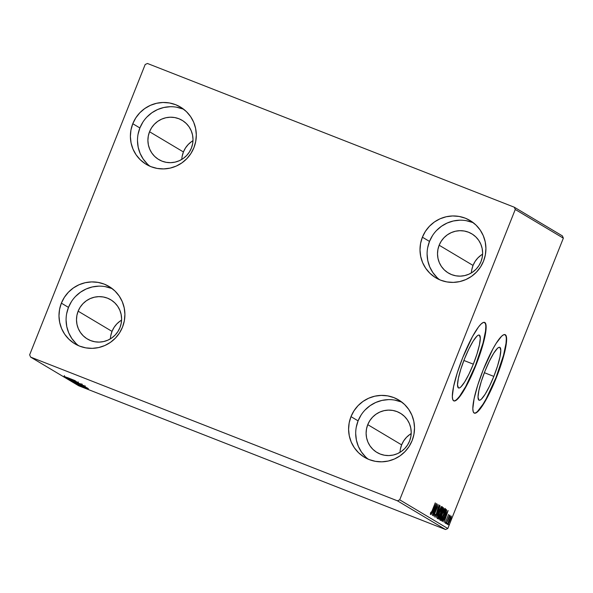 <?xml version="1.0" encoding="UTF-8"?>
<svg xmlns="http://www.w3.org/2000/svg" width="593" height="593" viewBox="0 0 593 593"><rect width="100%" height="100%" fill="white"/><g stroke="black" fill="none" stroke-linecap="round" stroke-linejoin="round"><path stroke-width="0.89" d="M493.828 376.399L484.37 372.693L493.828 376.399L489.47 386.295L485.111 394.278L481.397 399.141L479.974 400.149L478.907 400.142L478.017 397.125L478.862 390.55L481.308 381.418L484.985 371.129A28.397 5.078 -68.6 0 1 499.766 347.32A28.397 5.078 -68.6 0 1 493.828 376.399A28.397 5.078 -68.6 0 1 479.048 400.208A28.397 5.078 -68.6 0 1 484.985 371.129L489.344 361.233L493.702 353.25L497.416 348.387L498.839 347.379L499.906 347.387L500.796 350.404L499.951 356.979L497.505 366.103L493.828 376.399M473.333 364.169L463.882 360.47L473.333 364.169L468.974 374.064L464.615 382.048L460.902 386.91L459.479 387.918L458.419 387.911L457.522 384.894L458.367 378.319L460.813 369.194L464.497 358.898A28.397 5.078 -68.6 0 1 479.27 335.089A28.397 5.078 -68.6 0 1 473.333 364.169A28.397 5.078 -68.6 0 1 458.552 387.978A28.397 5.078 -68.6 0 1 464.497 358.898L468.848 349.003L473.207 341.019L476.92 336.157L478.343 335.149L479.411 335.156L480.3 338.173L479.455 344.748L477.009 353.88L473.333 364.169M453.697 400.838A42.155 7.539 111.4 0 0 475.467 365.451L475.794 365.577A42.155 7.539 -68.6 0 1 453.853 400.905A42.155 7.539 -68.6 0 1 462.673 357.749L457.21 373.027L453.578 386.577L452.333 396.332L452.674 399.297L453.652 400.809L455.231 400.824L459.923 396.383L466.031 386.666L469.33 380.261L478.707 357.861L484.889 336.742L485.83 331.287L485.793 324.03L484.815 322.51L483.236 322.503L481.116 323.993L478.544 326.936L472.436 336.661L462.673 357.749A42.155 7.539 -68.6 0 1 484.614 322.414A42.155 7.539 -68.6 0 1 475.794 365.577L475.467 365.451A42.155 7.539 111.4 0 0 484.444 322.362M474.192 413.062A42.155 7.539 111.4 0 0 495.963 377.674L496.289 377.8A42.155 7.539 -68.6 0 1 474.348 413.136A42.155 7.539 -68.6 0 1 483.169 369.973L477.706 385.257L474.074 398.807L472.829 408.562L473.17 411.52L474.148 413.039L475.727 413.047L477.847 411.557L480.419 408.614L486.527 398.889L489.825 392.484L499.202 370.091L505.384 348.973L506.326 343.51L506.289 336.253L505.31 334.741L503.731 334.726L501.611 336.224L496.104 343.436L492.931 348.884L483.169 369.973A42.155 7.539 -68.6 0 1 505.103 334.637A42.155 7.539 -68.6 0 1 496.289 377.8L495.963 377.674A42.155 7.539 111.4 0 0 504.94 334.585M112.455 288.821A33.371 32.815 -59.2 0 0 68.477 307.396L61.375 303.156A33.371 32.815 120.8 0 1 109.045 286.471A33.371 32.815 120.8 0 1 122.514 327.106L119.519 332.925L115.465 338.062L110.513 342.309L104.842 345.519L98.675 347.557L92.249 348.35L85.815 347.869L79.61 346.127L73.88 343.191L68.855 339.181L64.704 334.244L61.605 328.574L59.671 322.392L58.981 315.928L59.552 309.427L61.375 303.156L64.37 297.338L68.417 292.208L73.376 287.953L79.047 284.744L85.214 282.705L91.641 281.912L98.075 282.401L104.279 284.136L110.001 287.071L115.035 291.081L119.186 296.018L122.284 301.689L124.211 307.871L124.908 314.334L124.33 320.835L122.514 327.106A33.371 32.815 120.8 0 1 74.844 343.792A33.371 32.815 120.8 0 1 61.375 303.156L68.477 307.396L66.661 313.667M473.473 222.864A33.371 32.815 -59.2 0 0 429.495 241.433L422.394 237.2A33.371 32.815 120.8 0 1 470.056 220.514A33.371 32.815 120.8 0 1 483.532 261.15L480.538 266.969L476.483 272.098L471.531 276.353L465.853 279.562L459.694 281.601L453.267 282.394L446.825 281.912L440.629 280.17L434.899 277.235L429.866 273.225L425.722 268.288L422.624 262.617L420.689 256.435L420 249.972L420.57 243.471L422.394 237.2L425.389 231.381L429.436 226.252L434.395 221.997L440.065 218.787L446.232 216.749L452.659 215.956L459.093 216.438L465.297 218.18L471.02 221.115L476.053 225.125L480.204 230.062L483.302 235.732L485.23 241.914L485.926 248.378L485.348 254.879L483.532 261.15A33.371 32.815 120.8 0 1 435.862 277.835A33.371 32.815 120.8 0 1 422.394 237.2L429.495 241.433L427.679 247.711M402.069 402.299A33.371 32.815 -59.2 0 0 358.09 420.867L350.989 416.627A33.371 32.815 120.8 0 1 398.652 399.949A33.371 32.815 120.8 0 1 412.128 440.584L409.133 446.403L405.078 451.532L400.127 455.787L394.456 458.989L388.289 461.028L381.862 461.821L375.428 461.339L369.224 459.597L363.494 456.669L358.461 452.659L354.317 447.722L351.219 442.052L349.284 435.862L348.595 429.399L349.166 422.905L350.989 416.627L353.984 410.816L358.031 405.679L362.99 401.431L368.661 398.222L374.828 396.183L381.255 395.39L387.689 395.872L393.893 397.614L399.615 400.549L404.648 404.559L408.799 409.489L411.898 415.159L413.825 421.349L414.522 427.812L413.944 434.306L412.128 440.584A33.371 32.815 120.8 0 1 364.458 457.262A33.371 32.815 120.8 0 1 350.989 416.627L358.09 420.867L356.274 427.145M183.86 109.394A33.371 32.815 -59.2 0 0 139.881 127.962L132.78 123.722A33.371 32.815 120.8 0 1 180.45 107.044A33.371 32.815 120.8 0 1 193.918 147.679L190.924 153.498L186.869 158.627L181.918 162.875L176.247 166.084L170.08 168.123L163.653 168.916L157.219 168.434L151.015 166.692L145.285 163.764L140.252 159.747L136.108 154.817L133.01 149.147L131.075 142.957L130.386 136.494L130.957 130L132.78 123.722L135.775 117.903L139.822 112.774L144.781 108.526L150.452 105.317L156.619 103.278L163.045 102.485L169.479 102.967L175.684 104.709L181.406 107.637L186.439 111.654L190.59 116.584L193.689 122.254L195.616 128.444L196.313 134.907L195.734 141.401L193.918 147.679A33.371 32.815 120.8 0 1 146.249 164.357A33.371 32.815 120.8 0 1 132.78 123.722L139.881 127.962L138.065 134.24M149.54 131.742A22.831 22.452 120.8 0 1 182.155 120.335A22.831 22.452 120.8 0 1 191.369 148.131A22.831 22.452 120.8 0 1 158.754 159.547A22.831 22.452 120.8 0 1 149.54 131.742L183.422 151.956L149.54 131.742L151.586 127.762L154.358 124.256L157.753 121.343L161.63 119.149L165.847 117.755L170.243 117.214L174.646 117.54L178.893 118.733L182.814 120.742L186.254 123.485L189.093 126.858L191.213 130.742L192.532 134.974L193.007 139.399L192.614 143.84L191.369 148.131L189.323 152.112L186.55 155.625L183.155 158.531L179.279 160.725L175.061 162.126L170.665 162.667L166.255 162.334L162.015 161.148L158.094 159.139L154.654 156.396L151.815 153.016L149.695 149.139L148.376 144.907L147.902 140.482L148.294 136.042L149.54 131.742M192.984 140.682A22.831 22.452 -59.2 0 0 183.422 151.956A22.831 22.452 -59.2 0 0 181.806 159.413M367.749 424.647A22.831 22.452 120.8 0 1 400.364 413.239A22.831 22.452 120.8 0 1 409.578 441.044A22.831 22.452 120.8 0 1 376.963 452.452A22.831 22.452 120.8 0 1 367.749 424.647L401.631 444.869L367.749 424.647L369.795 420.667L372.567 417.161L375.962 414.248L379.839 412.053L384.056 410.66L388.452 410.119L392.855 410.445L397.102 411.638L401.016 413.647L404.463 416.39L407.302 419.77L409.422 423.647L410.741 427.879L411.216 432.304L410.823 436.745L409.578 441.044L407.532 445.017L404.76 448.53L401.365 451.443L397.488 453.638L393.263 455.031L388.867 455.572L384.464 455.239L380.224 454.053L376.303 452.044L372.864 449.301L370.025 445.921L367.905 442.044L366.585 437.812L366.111 433.387L366.504 428.947L367.749 424.647M411.194 433.587A22.831 22.452 -59.2 0 0 401.631 444.869A22.831 22.452 -59.2 0 0 400.016 452.318M439.154 245.22A22.831 22.452 120.8 0 1 471.761 233.805A22.831 22.452 120.8 0 1 480.982 261.609A22.831 22.452 120.8 0 1 448.367 273.025A22.831 22.452 120.8 0 1 439.154 245.22L473.036 265.434L439.154 245.22L441.199 241.24L443.972 237.726L447.367 234.821L451.243 232.626L455.461 231.226L459.857 230.684L464.26 231.018L468.507 232.211L472.421 234.213L475.868 236.955L478.707 240.335L480.827 244.212L482.146 248.445L482.62 252.87L482.228 257.318L480.982 261.609L478.936 265.59L476.164 269.103L472.769 272.009L468.893 274.203L464.667 275.597L460.272 276.138L455.869 275.812L451.629 274.618L447.708 272.61L444.268 269.867L441.429 266.494L439.309 262.61L437.99 258.378L437.515 253.96L437.908 249.512L439.154 245.22M482.598 254.16A22.831 22.452 -59.2 0 0 473.036 265.434A22.831 22.452 -59.2 0 0 471.42 272.884M78.135 311.177A22.831 22.452 120.8 0 1 110.75 299.761A22.831 22.452 120.8 0 1 119.964 327.566A22.831 22.452 120.8 0 1 87.349 338.981A22.831 22.452 120.8 0 1 78.135 311.177L112.018 331.391L78.135 311.177L80.181 307.196L82.953 303.683L86.348 300.777L90.225 298.583L94.443 297.189L98.838 296.641L103.249 296.974L107.489 298.168L111.41 300.169L114.849 302.919L117.688 306.292L119.808 310.169L121.128 314.401L121.602 318.826L121.209 323.274L119.964 327.566L117.918 331.546L115.146 335.06L111.751 337.966L107.874 340.16L103.656 341.553L99.261 342.102L94.85 341.768L90.61 340.575L86.689 338.573L83.25 335.823L80.411 332.451L78.291 328.574L76.971 324.341L76.497 319.916L76.89 315.469L78.135 311.177M121.58 320.116A22.831 22.452 -59.2 0 0 112.018 331.391A22.831 22.452 -59.2 0 0 110.402 338.84M562.394 235.903L514.294 207.216L147.457 63.481L145.196 64.481L29.65 354.829L30.606 357.097L397.451 500.826L445.543 529.519L78.706 385.784L30.606 357.097L397.451 500.826L399.712 499.825L515.258 209.477L563.35 238.171L447.804 528.519L399.712 499.825L515.258 209.477L514.294 207.216L147.457 63.481L145.196 64.481L29.65 354.829L30.606 357.097L78.706 385.784L445.543 529.519L447.804 528.519L563.35 238.171L562.394 235.903L563.35 238.171L515.258 209.477L514.294 207.216L562.394 235.903M87.334 388.845L80.537 386.243L87.334 388.845M79.054 385.339L87.838 388.867L79.054 385.339M86.408 388.007L77.861 384.657L86.422 388.022M74.814 382.804L86.081 387.259L74.814 382.804M71.523 380.847L83.124 385.472L71.523 380.847M68.951 379.305L80.848 384.101L68.951 379.305M65.615 377.318L77.831 382.3L65.615 377.318M67.298 377.548L74.94 380.573L67.298 377.548M75.8 381.084L63.918 376.31L75.8 381.084M78.143 382.663L67.424 378.445L78.157 382.678L78.417 382.025M75.341 381.981L82.086 384.79L75.341 381.981M78.187 383.678L84.932 386.488L78.187 383.678M87.616 388.141L75.741 383.36L87.616 388.141M79.38 385.368L80.448 385.821L79.38 385.368M80.507 386.043L81.575 386.488L80.507 386.043M82.345 387.14L83.413 387.585L82.345 387.14M450.332 517.192L448.456 521.566L447.841 524.686L450.925 518.386L451.332 516.11L450.332 517.192L447.841 524.686L451.132 517.659L451.28 516.051L450.332 517.192M446.232 523.545L450.013 515.295L449.212 516.518L449.553 515.198L446.232 523.545L450.013 515.651L449.212 516.518L449.553 515.198L446.232 523.545M448.59 514.45L445.128 523.07L448.582 514.442M445.743 509.254L446.677 510.188L446.092 509.335L441.548 520.75L442.319 520.98L443.038 520.031L446.084 512.73L446.677 510.188L446.092 509.335L441.548 520.75L442.037 521.039M439.087 519.283L440.829 516.31L441.689 513.212L441.118 512.989L441.689 513.212L442.838 510.892L443.245 507.638L438.701 519.053L439.213 519.283L440.088 517.993L443.297 509.632L443.646 508.045L443.245 507.638L438.701 519.053L439.109 519.29M436.129 517.519L441.311 506.481L437.241 514.768L440.058 505.733L436.151 517.533L441.311 506.481L437.241 514.768L440.058 505.733L436.129 517.519M432.794 515.532L436.174 507.03L433.75 516.103L438.294 504.68L434.758 513.108L437.189 504.02L432.794 515.532L436.174 507.03L433.75 516.103L438.294 504.68L434.758 513.108L437.189 504.02L432.794 515.532M432.23 510.462L431.141 512.975L430.978 512.093L430.555 512.923L430.392 514.457L431.289 513.175L435.255 502.864L432.23 510.462L430.859 513.286L430.978 512.093L430.555 512.923L430.392 514.457L432.334 510.662L435.255 502.864L432.23 510.462M436.263 503.464L431.104 514.516L432.912 511.07L433.453 511.396L432.356 515.265L436.263 503.464L431.104 514.516L432.912 511.07L433.453 511.396L432.356 515.265L436.255 503.472M434.802 517.089L436.433 514.235L439.591 505.088L438.012 508.008L436.003 514.813L435.255 515.91L435.366 514.339L434.802 517.089L436.433 514.235L438.353 507.593L439.116 506.259L438.79 507.875L439.191 507.245L439.591 505.088L438.183 507.549L436.292 514.131L435.255 515.91L435.366 514.339L434.802 517.089M439.191 512.345L437.597 517.222L437.612 518.749L439.836 515.176L442.081 509.113L442.445 506.963L441.867 507.008L439.191 512.345C437.893 515.591 437.345 517.719 437.56 518.734C438.353 518.289 439.398 516.429 440.688 513.167C442.007 509.876 442.556 507.727 442.326 506.726L442.326 506.726C441.518 507.208 440.48 509.076 439.191 512.345L439.183 512.367M442.037 514.042L440.658 518.045L440.451 520.446L442.675 516.874L444.92 510.81L445.284 508.661L444.713 508.705L442.037 514.042C440.732 517.289 440.191 519.416 440.406 520.432C441.199 519.987 442.237 518.126 443.527 514.865C444.846 511.574 445.395 509.424 445.173 508.423L445.15 508.409C444.365 508.905 443.319 510.773 442.037 514.042L442.03 514.064M448.078 510.521L442.927 521.573L444.735 518.126L445.276 518.445L444.172 522.314L448.108 510.536L442.927 521.573L444.735 518.126L445.276 518.445L444.172 522.314L448.078 510.521M446.092 522.463L445.832 523.486L446.092 522.463M447.218 523.137L446.959 524.16L447.218 523.137M449.057 524.234L448.797 525.257L449.057 524.234M191.635 141.557L188.24 144.47L185.468 147.983L183.422 151.956L182.177 156.256M409.845 434.469L406.45 437.375L403.677 440.888L401.631 444.869L400.386 449.16M481.249 255.034L477.854 257.94L475.082 261.454L473.036 265.434L471.791 269.726M120.231 320.991L116.836 323.897L114.064 327.41L112.018 331.391L110.772 335.682M182.785 108.949L176.588 107.207M170.147 106.725L163.727 107.518L157.56 109.557L151.89 112.759L146.931 117.014M142.876 122.143L139.881 127.962A33.371 32.815 -59.2 0 0 149.94 166.248M137.487 140.734L138.184 147.197L140.118 153.387L143.217 159.057L147.361 163.987M400.994 401.854L394.797 400.112M388.356 399.63L381.936 400.423L375.769 402.462L370.099 405.664L365.14 409.919M361.085 415.048L358.09 420.867A33.371 32.815 -59.2 0 0 368.149 459.152M355.696 433.639L356.393 440.102L358.328 446.292L361.426 451.962L365.57 456.892M472.399 222.419L466.202 220.678M459.76 220.196L453.341 220.989L447.174 223.027L441.503 226.237L436.544 230.484M432.49 235.621L429.495 241.433A33.371 32.815 -59.2 0 0 439.554 279.726M427.101 254.212L427.798 260.675L429.732 266.857L432.831 272.528L436.974 277.465M111.38 288.376L105.183 286.634M98.742 286.152L92.323 286.945L86.155 288.984L80.485 292.193L75.526 296.441M71.471 301.578L68.477 307.396A33.371 32.815 -59.2 0 0 78.535 345.682M66.09 320.168L66.779 326.632L68.714 332.814L71.812 338.484L75.956 343.421M477.521 411.431L483.028 404.211L486.201 398.763L495.963 377.674L503.516 355.266L506.007 343.384L506.311 339.092M505.962 336.127L504.984 334.615M457.025 399.2L459.605 396.257L465.713 386.54L475.467 365.451L483.021 343.036L485.511 331.161L485.815 326.862M485.474 323.904L484.488 322.384M430.407 513.397L430.644 512.923M433.379 509.995L433.009 511.129L433.379 509.995M435.173 506.229L433.854 510.188L433.238 509.943L433.854 510.188L433.268 509.869L435.173 506.229L433.854 510.188L433.446 509.936L435.173 506.229M434.877 515.969L435.106 515.532M441.8 507.089L441.689 507.83M440.525 513.101L440.525 513.101C439.502 515.717 438.657 517.215 438.019 517.563L437.567 517.378L438.019 517.563L439.339 512.426L441.867 507.897L440.54 513.078L438.605 517.059L438.057 517.57L437.953 516.933L441.014 508.846L441.785 507.89L441.933 508.549L440.54 513.078M437.864 517.504L437.449 518.126M437.145 518.438L437.879 517.489M441.652 507.979L441.807 506.993M441.837 507.89L441.385 507.712M438.879 517.837L439.524 518.089L439.161 517.911L440.851 513.664L441.259 514.042L440.681 516.221L438.798 518.816M438.738 518.89L439.443 517.741M441.177 512.76L441.615 511.959M442.927 508.898L442.682 510.825L441.311 512.508L442.771 508.831L443.149 509.313L442.341 511.618L441.474 512.552L442.927 508.898M439.487 518.074L440.807 515.888L441.081 513.768L439.317 517.971M444.646 508.787L444.528 509.52M440.71 519.201L440.295 519.824M439.991 520.135L440.718 519.186M444.498 509.676L444.654 508.69M444.713 509.595L443.386 514.776C442.341 517.415 441.503 518.905 440.866 519.26L440.406 519.075L440.866 519.26L442.185 514.124L444.713 509.595L444.001 513.115L441.785 518.223L441.051 519.216L440.777 518.838L442.519 513.301L444.713 509.595L444.224 509.409M441.993 521.017C442.667 520.906 443.653 519.201 444.943 515.888L446.677 510.188L446.032 509.936L446.166 511.225L444.794 515.799L442.83 519.705L441.993 519.631L445.617 510.529L446.047 512.07L444.231 517.155L442.919 519.616L442.007 519.609L445.921 510.684M442.378 519.794L441.592 520.773M441.548 520.787L442.393 519.779M445.854 511.033L445.943 509.461M445.202 517.052L444.824 518.178L445.202 517.052M446.996 513.279L445.677 517.237L445.061 516.992L445.677 517.237L445.091 516.926L446.996 513.279L445.677 517.237L445.261 516.992L446.996 513.279M447.596 524.182L448.189 523.211M450.561 517.103L450.68 516.547M450.873 517.074L449.939 520.632L448.249 523.663L447.878 523.515L448.249 523.663L448.997 520.105L450.873 517.074L450.487 516.926L450.828 517.948L449.242 522.233L448.212 523.612L448.738 521.277L450.873 517.074M437.397 517.318L438.019 517.563M440.243 519.016L440.866 519.26M442.83 519.705L442.319 519.764M64.192 376.281L64.437 375.628M73.095 380.031L69.114 378.401L73.095 380.031M68.588 378.92L68.84 378.252M82.353 384.145L82.034 384.753M70.411 379.424L70.204 380.12M80.885 384.301L71.316 380.536L80.922 384.331L81.182 383.678M81.93 384.983L78.172 383.478L81.953 385.013L82.227 384.36M77.09 383.071L72.835 381.358L77.223 383.078M85.199 385.843L84.881 386.451M72.998 381.773L73.258 381.121L73.05 381.818M83.732 385.999L74.162 382.233L83.769 386.028L84.028 385.376M75.674 383.085L84.829 386.777L75.674 383.085M84.91 387.081L80.937 385.45L84.91 387.081M85.407 387.622L84.725 387.392M81.775 386.243L77.861 384.657L81.775 386.243M78.876 384.998L79.521 385.257M86.719 388.408L87.06 387.8M88.083 389.216L81.56 386.651L88.09 389.238L81.589 386.673L88.083 389.216L88.372 388.585M81.782 386.184L81.53 386.844M71.36 380.565L71.575 379.883M77.201 383.145L77.468 382.507M74.199 382.263L74.421 381.581M81.589 386.673L81.819 385.999M399.712 499.825L447.804 528.519L445.543 529.519L397.451 500.826L399.712 499.825M441.852 507.89L441.207 507.638M441.577 512.611L440.94 512.359M444.691 509.587L444.053 509.335M442.408 519.809L441.763 519.557M84.903 386.777L85.162 386.125M85.414 387.629L85.674 386.977M78.847 385.027L79.106 384.375"/></g></svg>
